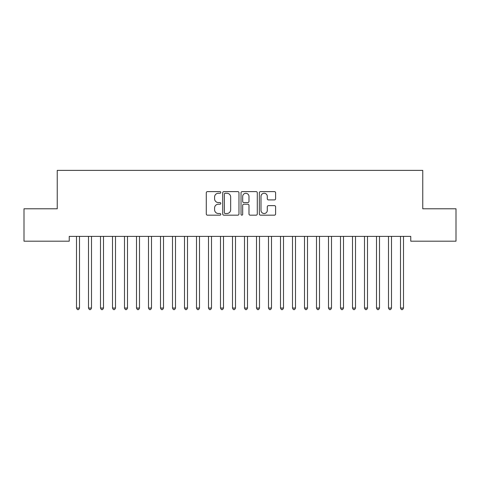 <?xml version="1.0" encoding="UTF-8"?>
<svg xmlns="http://www.w3.org/2000/svg" width="480" height="480" viewBox="0 0 480 480"><rect width="100%" height="100%" fill="white"/><g stroke="black" fill="none" stroke-linecap="round" stroke-linejoin="round"><path stroke-width="0.72" d="M220.8 192.432A0.822 0.822 0 0 0 219.978 191.61L207.462 191.61A1.176 1.176 0 0 0 206.286 192.786L206.286 213.99A1.176 1.176 0 0 0 207.462 215.166L219.978 215.166A0.822 0.822 0 0 0 220.8 214.344A0.822 0.822 0 0 0 219.978 213.516L218.358 213.516A3.768 3.768 0 0 1 214.59 209.748L214.59 207.984A3.768 3.768 0 0 1 218.358 204.21L219.978 204.21A0.822 0.822 0 0 0 220.8 203.388A0.822 0.822 0 0 0 219.978 202.566L218.358 202.566A3.768 3.768 0 0 1 214.59 198.792L214.59 197.028A3.768 3.768 0 0 1 218.358 193.26L219.978 193.26A0.822 0.822 0 0 0 220.8 192.432M274.422 199.914A1.176 1.176 0 0 0 275.604 198.738L275.604 192.786A1.176 1.176 0 0 0 274.422 191.61L260.526 191.61A1.176 1.176 0 0 0 259.344 192.786L259.344 213.99A1.176 1.176 0 0 0 260.526 215.166L274.422 215.166A1.176 1.176 0 0 0 275.604 213.99L275.604 206.802A1.176 1.176 0 0 0 274.422 205.626L268.476 205.626A1.176 1.176 0 0 0 267.3 206.802L267.3 210.366A3.15 3.15 0 0 1 264.144 213.516A3.15 3.15 0 0 1 260.994 210.366L260.994 196.41A3.15 3.15 0 0 1 264.144 193.26A3.15 3.15 0 0 1 267.3 196.41L267.3 198.738A1.176 1.176 0 0 0 268.476 199.914L274.422 199.914M410.76 236.388L69.24 236.388L69.24 241.188L24 241.188L24 208.788L57.24 208.788L57.24 170.388L422.76 170.388L422.76 208.788L456 208.788L456 241.188L410.76 241.188L410.76 236.388M238.968 192.786A1.176 1.176 0 0 0 237.792 191.61L223.89 191.61A1.176 1.176 0 0 0 222.714 192.786L222.714 213.99A1.176 1.176 0 0 0 223.89 215.166L237.792 215.166A1.176 1.176 0 0 0 238.968 213.99L238.968 192.786M242.208 191.61L256.11 191.61A1.176 1.176 0 0 1 257.286 192.786L257.286 213.99A1.176 1.176 0 0 1 256.11 215.166L250.158 215.166A1.176 1.176 0 0 1 248.982 213.99L248.982 205.392A1.176 1.176 0 0 0 247.806 204.21L243.858 204.21A1.176 1.176 0 0 0 242.682 205.392L242.682 214.344A0.822 0.822 0 0 1 241.854 215.166A0.822 0.822 0 0 1 241.032 214.344L241.032 192.786A1.176 1.176 0 0 1 242.208 191.61M225.186 193.26A0.822 0.822 0 0 0 224.364 194.082L224.364 212.694A0.822 0.822 0 0 0 225.186 213.516L226.896 213.516A3.768 3.768 0 0 0 230.664 209.748L230.664 197.028A3.768 3.768 0 0 0 226.896 193.26L225.186 193.26M248.982 196.47A3.15 3.15 0 0 0 245.832 193.32A3.15 3.15 0 0 0 242.682 196.47L242.682 201.384A1.176 1.176 0 0 0 243.858 202.566L247.806 202.566A1.176 1.176 0 0 0 248.982 201.384L248.982 196.47M76.416 236.562A1.2 1.2 -179.4 0 1 76.5 237.012A1.2 1.2 179.4 0 0 76.416 236.562L76.344 236.388M79.656 236.388L79.584 236.562A1.2 1.2 179.4 0 0 79.5 237.012L79.5 308.052L76.5 308.052L76.5 237.012M79.5 308.052L78.6 309.612L77.4 309.612L76.5 308.052M88.416 236.562A1.2 1.2 -179.4 0 1 88.5 237.012A1.2 1.2 179.4 0 0 88.416 236.562L88.344 236.388M100.416 236.562A1.2 1.2 -179.4 0 1 100.5 237.012A1.2 1.2 179.4 0 0 100.416 236.562L100.344 236.388M91.656 236.388L91.584 236.562A1.2 1.2 179.4 0 0 91.5 237.012L91.5 308.052L88.5 308.052L88.5 237.012M91.5 308.052L90.6 309.612L89.4 309.612L88.5 308.052M103.656 236.388L103.584 236.562A1.2 1.2 179.4 0 0 103.5 237.012L103.5 308.052L100.5 308.052L100.5 237.012M103.5 308.052L102.6 309.612L101.4 309.612L100.5 308.052M112.416 236.562A1.2 1.2 -179.4 0 1 112.5 237.012A1.2 1.2 179.4 0 0 112.416 236.562L112.344 236.388M124.416 236.562A1.2 1.2 -179.4 0 1 124.5 237.012A1.2 1.2 179.4 0 0 124.416 236.562L124.344 236.388M115.656 236.388L115.584 236.562A1.2 1.2 179.4 0 0 115.5 237.012L115.5 308.052L112.5 308.052L112.5 237.012M115.5 308.052L114.6 309.612L113.4 309.612L112.5 308.052M127.656 236.388L127.584 236.562A1.2 1.2 179.4 0 0 127.5 237.012L127.5 308.052L124.5 308.052L124.5 237.012M127.5 308.052L126.6 309.612L125.4 309.612L124.5 308.052M136.416 236.562A1.2 1.2 -179.4 0 1 136.5 237.012A1.2 1.2 179.4 0 0 136.416 236.562L136.344 236.388M139.656 236.388L139.584 236.562A1.2 1.2 179.4 0 0 139.5 237.012L139.5 308.052L136.5 308.052L136.5 237.012M139.5 308.052L138.6 309.612L137.4 309.612L136.5 308.052M148.416 236.562A1.2 1.2 -179.4 0 1 148.5 237.012A1.2 1.2 179.4 0 0 148.416 236.562L148.344 236.388M151.656 236.388L151.584 236.562A1.2 1.2 179.4 0 0 151.5 237.012L151.5 308.052L148.5 308.052L148.5 237.012M151.5 308.052L150.6 309.612L149.4 309.612L148.5 308.052M160.416 236.562A1.2 1.2 -179.4 0 1 160.5 237.012A1.2 1.2 179.4 0 0 160.416 236.562L160.344 236.388M163.656 236.388L163.584 236.562A1.2 1.2 179.4 0 0 163.5 237.012L163.5 308.052L160.5 308.052L160.5 237.012M163.5 308.052L162.6 309.612L161.4 309.612L160.5 308.052M172.416 236.562A1.2 1.2 -179.4 0 1 172.5 237.012A1.2 1.2 179.4 0 0 172.416 236.562L172.344 236.388M175.656 236.388L175.584 236.562A1.2 1.2 179.4 0 0 175.5 237.012L175.5 308.052L172.5 308.052L172.5 237.012M175.5 308.052L174.6 309.612L173.4 309.612L172.5 308.052M184.416 236.562A1.2 1.2 -179.4 0 1 184.5 237.012A1.2 1.2 179.4 0 0 184.416 236.562L184.344 236.388M187.656 236.388L187.584 236.562A1.2 1.2 179.4 0 0 187.5 237.012L187.5 308.052L184.5 308.052L184.5 237.012M187.5 308.052L186.6 309.612L185.4 309.612L184.5 308.052M196.416 236.562A1.2 1.2 -179.4 0 1 196.5 237.012A1.2 1.2 179.4 0 0 196.416 236.562L196.344 236.388M199.656 236.388L199.584 236.562A1.2 1.2 179.4 0 0 199.5 237.012L199.5 308.052L196.5 308.052L196.5 237.012M199.5 308.052L198.6 309.612L197.4 309.612L196.5 308.052M208.416 236.562A1.2 1.2 -179.4 0 1 208.5 237.012A1.2 1.2 179.4 0 0 208.416 236.562L208.344 236.388M211.656 236.388L211.584 236.562A1.2 1.2 179.4 0 0 211.5 237.012L211.5 308.052L208.5 308.052L208.5 237.012M211.5 308.052L210.6 309.612L209.4 309.612L208.5 308.052M220.416 236.562A1.2 1.2 -179.4 0 1 220.5 237.012A1.2 1.2 179.4 0 0 220.416 236.562L220.344 236.388M223.656 236.388L223.584 236.562A1.2 1.2 179.4 0 0 223.5 237.012L223.5 308.052L220.5 308.052L220.5 237.012M223.5 308.052L222.6 309.612L221.4 309.612L220.5 308.052M232.416 236.562A1.2 1.2 -179.4 0 1 232.5 237.012A1.2 1.2 179.4 0 0 232.416 236.562L232.344 236.388M235.656 236.388L235.584 236.562A1.2 1.2 179.4 0 0 235.5 237.012L235.5 308.052L232.5 308.052L232.5 237.012M235.5 308.052L234.6 309.612L233.4 309.612L232.5 308.052M244.416 236.562A1.2 1.2 -179.4 0 1 244.5 237.012A1.2 1.2 179.4 0 0 244.416 236.562L244.344 236.388M247.656 236.388L247.584 236.562A1.2 1.2 179.4 0 0 247.5 237.012L247.5 308.052L244.5 308.052L244.5 237.012M247.5 308.052L246.6 309.612L245.4 309.612L244.5 308.052M256.416 236.562A1.2 1.2 -179.4 0 1 256.5 237.012A1.2 1.2 179.4 0 0 256.416 236.562L256.344 236.388M259.656 236.388L259.584 236.562A1.2 1.2 179.4 0 0 259.5 237.012L259.5 308.052L256.5 308.052L256.5 237.012M259.5 308.052L258.6 309.612L257.4 309.612L256.5 308.052M268.416 236.562A1.2 1.2 -179.4 0 1 268.5 237.012A1.2 1.2 179.4 0 0 268.416 236.562L268.344 236.388M271.656 236.388L271.584 236.562A1.2 1.2 179.4 0 0 271.5 237.012L271.5 308.052L268.5 308.052L268.5 237.012M271.5 308.052L270.6 309.612L269.4 309.612L268.5 308.052M280.416 236.562A1.2 1.2 -179.4 0 1 280.5 237.012A1.2 1.2 179.4 0 0 280.416 236.562L280.344 236.388M283.656 236.388L283.584 236.562A1.2 1.2 179.4 0 0 283.5 237.012L283.5 308.052L280.5 308.052L280.5 237.012M283.5 308.052L282.6 309.612L281.4 309.612L280.5 308.052M292.416 236.562A1.2 1.2 -179.4 0 1 292.5 237.012A1.2 1.2 179.4 0 0 292.416 236.562L292.344 236.388M295.656 236.388L295.584 236.562A1.2 1.2 179.4 0 0 295.5 237.012L295.5 308.052L292.5 308.052L292.5 237.012M295.5 308.052L294.6 309.612L293.4 309.612L292.5 308.052M304.416 236.562A1.2 1.2 -179.4 0 1 304.5 237.012A1.2 1.2 179.4 0 0 304.416 236.562L304.344 236.388M307.656 236.388L307.584 236.562A1.2 1.2 179.4 0 0 307.5 237.012L307.5 308.052L304.5 308.052L304.5 237.012M307.5 308.052L306.6 309.612L305.4 309.612L304.5 308.052M316.416 236.562A1.2 1.2 -179.4 0 1 316.5 237.012A1.2 1.2 179.4 0 0 316.416 236.562L316.344 236.388M319.656 236.388L319.584 236.562A1.2 1.2 179.4 0 0 319.5 237.012L319.5 308.052L316.5 308.052L316.5 237.012M319.5 308.052L318.6 309.612L317.4 309.612L316.5 308.052M328.416 236.562A1.2 1.2 -179.4 0 1 328.5 237.012A1.2 1.2 179.4 0 0 328.416 236.562L328.344 236.388M331.656 236.388L331.584 236.562A1.2 1.2 179.4 0 0 331.5 237.012L331.5 308.052L328.5 308.052L328.5 237.012M331.5 308.052L330.6 309.612L329.4 309.612L328.5 308.052M340.416 236.562A1.2 1.2 -179.4 0 1 340.5 237.012A1.2 1.2 179.4 0 0 340.416 236.562L340.344 236.388M343.656 236.388L343.584 236.562A1.2 1.2 179.4 0 0 343.5 237.012L343.5 308.052L340.5 308.052L340.5 237.012M343.5 308.052L342.6 309.612L341.4 309.612L340.5 308.052M352.416 236.562A1.2 1.2 -179.4 0 1 352.5 237.012A1.2 1.2 179.4 0 0 352.416 236.562L352.344 236.388M355.656 236.388L355.584 236.562A1.2 1.2 179.4 0 0 355.5 237.012L355.5 308.052L352.5 308.052L352.5 237.012M355.5 308.052L354.6 309.612L353.4 309.612L352.5 308.052M364.416 236.562A1.2 1.2 -179.4 0 1 364.5 237.012A1.2 1.2 179.4 0 0 364.416 236.562L364.344 236.388M367.656 236.388L367.584 236.562A1.2 1.2 179.4 0 0 367.5 237.012L367.5 308.052L364.5 308.052L364.5 237.012M367.5 308.052L366.6 309.612L365.4 309.612L364.5 308.052M376.416 236.562A1.2 1.2 -179.4 0 1 376.5 237.012A1.2 1.2 179.4 0 0 376.416 236.562L376.344 236.388M379.656 236.388L379.584 236.562A1.2 1.2 179.4 0 0 379.5 237.012L379.5 308.052L376.5 308.052L376.5 237.012M379.5 308.052L378.6 309.612L377.4 309.612L376.5 308.052M388.416 236.562A1.2 1.2 -179.4 0 1 388.5 237.012A1.2 1.2 179.4 0 0 388.416 236.562L388.344 236.388M391.656 236.388L391.584 236.562A1.2 1.2 179.4 0 0 391.5 237.012L391.5 308.052L388.5 308.052L388.5 237.012M391.5 308.052L390.6 309.612L389.4 309.612L388.5 308.052M400.416 236.562A1.2 1.2 -179.4 0 1 400.5 237.012A1.2 1.2 179.4 0 0 400.416 236.562L400.344 236.388M403.656 236.388L403.584 236.562A1.2 1.2 179.4 0 0 403.5 237.012L403.5 308.052L400.5 308.052L400.5 237.012M403.5 308.052L402.6 309.612L401.4 309.612L400.5 308.052"/></g></svg>
